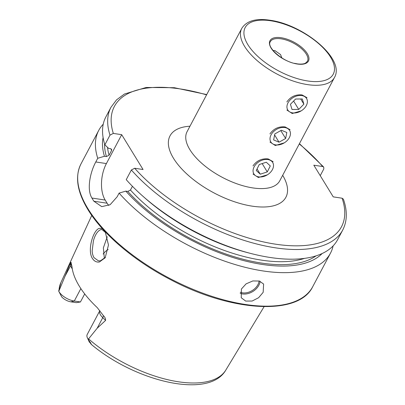 <?xml version="1.0" encoding="UTF-8"?>
<svg xmlns="http://www.w3.org/2000/svg" width="405" height="405" viewBox="0 0 405 405"><rect width="100%" height="100%" fill="white"/><g stroke="black" fill="none" stroke-linecap="round" stroke-linejoin="round"><path stroke-width="0.61" d="M299.457 111.78A11.016 7.776 148.5 0 0 300.394 111.324A11.016 7.776 148.5 0 0 302.029 110.322A11.016 7.776 148.5 0 0 306.732 98.785A11.016 7.776 148.5 0 0 294.865 96.663A11.016 7.776 148.5 0 0 287.191 108.687A11.016 7.776 148.5 0 0 299.457 111.78M303.887 104.166L302.307 98.967L295.584 99.028L290.436 104.282L292.015 109.477L298.738 109.421L303.887 104.166L300.707 98.982M293.605 101.047L298.738 109.421M258.901 176.909A11.016 7.776 148.5 0 0 266.51 175.314A11.016 7.776 148.5 0 0 268.15 174.312A11.016 7.776 148.5 0 0 273.512 165.336A11.016 7.776 148.5 0 0 267.664 159.509A11.016 7.776 148.5 0 0 254.036 167.022A11.016 7.776 148.5 0 0 258.901 176.909M267.28 171.907L270.292 165.928L266.293 162.233L259.286 164.516L256.274 170.495L260.273 174.19L267.28 171.907L262.172 163.574M257.053 168.941L260.273 174.19M278.493 144.914A11.016 7.776 148.5 0 0 283.449 143.319A11.016 7.776 148.5 0 0 285.09 142.317A11.016 7.776 148.5 0 0 290.319 132.243A11.016 7.776 148.5 0 0 281.951 127.519A11.016 7.776 148.5 0 0 270.14 137.416A11.016 7.776 148.5 0 0 278.493 144.914M285.631 138.49L286.821 132.511L281.409 130.238L274.813 133.944L273.628 139.917L279.035 142.195L285.631 138.49L280.786 130.587M274.61 134.976L279.035 142.195M105.219 231.751L108.479 245.035L105.168 257.767L99.433 261.974C96.582 262.435 94.254 261.271 92.436 258.491C86.959 250.234 93.352 229.625 99.422 228.324L102.44 228.739M105.71 232.673L101.984 229.569L100.501 229.701C97.392 231.275 95.033 234.976 93.428 240.798L92.163 250.933C92.274 253.424 92.887 255.666 94.001 257.656L98.461 260.866L100.47 260.81L105.472 257.302M269.958 142.054L275.304 145.506L284.264 142.854M286.897 110.059L292.243 113.511L301.209 110.864M253.019 174.049L258.365 177.496L267.325 174.849M297.989 63.985L294.394 63.327M281.865 57.966L280.549 54.559L274.884 50.584L273.061 50.539M273.137 161.706L268.201 158.922C261.792 158.304 256.719 160.633 252.988 165.913M290.081 129.716L285.14 126.927C278.731 126.309 273.658 128.638 269.927 133.923M307.02 97.721L302.079 94.932C295.67 94.314 290.598 96.648 286.867 101.928M263.174 292.319L258.608 297.716L252.148 301.042L245.688 301.077L241.253 297.756L241.4 289.023L246.113 283.849L252.831 280.949L259.352 281.04L263.609 284.047L263.174 292.319M80.863 288.598L74.272 301.042A12.656 5.756 -152.1 0 1 59.079 291.808A12.656 5.756 -152.1 0 1 58.791 291.306L70.45 263.103C70.986 262.106 71.214 262.081 71.133 263.032L71.948 266.374A95.104 43.254 -152.1 0 0 79.329 286.203A95.104 43.254 -152.1 0 0 97.246 307.623L103.366 315.591A4.981 2.379 -46 0 1 102.759 317.672L105.589 320.406C105.639 318.608 104.895 317.004 103.366 315.591M131.357 169.978A131.129 59.641 -152.1 0 0 250.842 242.418A131.129 59.641 -152.1 0 0 342.746 229.989L337.623 239.664A131.129 59.641 -152.1 0 1 251.1 253.55A131.129 59.641 -152.1 0 1 143.006 196.314A131.129 59.641 -152.1 0 1 126.233 179.653L131.357 169.978L134.683 168.252L143.061 169.523L121.692 134.678L113.314 133.407L109.988 135.133L104.865 144.808L108.621 148.392L110.595 148.691L111.674 149.531L111.517 150.614L109.092 155.196L106.424 156.578L104.444 156.279L97.737 158.279L95.782 161.97C89.87 172.864 86.731 189.793 91.92 198.045A131.129 59.641 27.9 0 0 92.866 199.624A131.129 59.641 27.9 0 0 93.864 201.214L101.746 206.636L110.15 204.687L117.146 196.81L119.1 193.119L125.813 191.125L127.793 191.423L130.456 190.041L132.43 186.315M97.737 158.279A131.129 59.641 -152.1 0 1 98.724 130.415A131.129 59.641 -152.1 0 1 103.24 124.183M71.108 262.774L71.133 263.032M89.196 341.714L91.651 344.695L88.234 339.314L97.144 328.278L105.589 320.406M58.755 290.75L58.791 291.306L58.755 290.75M70.865 301.831L76.348 302.662L80.443 301.973L74.272 301.042L70.865 301.831A8.328 3.787 -152.1 0 1 61.676 296.84L58.74 291.215M80.443 301.973L84.701 293.929M103.148 254.051A69.498 31.61 -152.1 0 1 108.165 249.526M104.865 144.808A131.129 59.641 -152.1 0 1 105.852 116.949L110.975 107.269A131.129 59.641 -152.1 0 0 109.988 135.133M104.444 156.279A124.988 56.847 -152.1 0 1 103.098 137.563M342.746 229.989C347.252 221.181 347.47 210.914 343.41 199.189L342.103 198.212L333.244 196.87L313.819 165.194L322.679 166.536L323.732 167.078L323.808 168.936L320.244 175.669M251.1 253.55L248.25 252.816A124.988 56.847 -152.1 0 1 145.213 198.263L143.006 196.314M322.122 253.53A124.988 56.847 -152.1 0 1 232.232 257.291A124.988 56.847 -152.1 0 1 125.813 191.125M333.113 245.896A131.129 59.641 -152.1 0 1 330.495 253.13A131.129 59.641 -152.1 0 1 238.591 265.558A131.129 59.641 -152.1 0 1 119.1 193.119M107.274 236.687L103.366 247.875L104.363 258.517M121.692 134.678L106.393 163.574A26.224 14.246 -81.4 0 0 105.178 200.055L107.122 203.219A26.224 14.246 -81.4 0 0 108.778 205.446M97.144 328.278L102.759 317.672A12.656 5.756 27.9 0 1 99.838 310.64L87.222 334.469A12.656 5.756 27.9 0 0 87.414 337.897A12.656 5.756 27.9 0 0 88.234 339.314M241.765 28.39L187.064 131.701A52.453 23.854 27.9 0 0 189.874 149.653A52.453 23.854 27.9 0 0 252.847 187.92A52.453 23.854 27.9 0 0 279.774 180.787L334.474 77.482C345.485 58.907 303.396 24.619 270.059 20.25C256.041 18.109 246.61 20.822 241.765 28.39A52.453 23.854 27.9 0 0 257.631 61.013A52.453 23.854 27.9 0 0 307.542 84.615A52.453 23.854 27.9 0 0 334.474 77.482M282.68 175.294A65.564 29.818 -152.1 0 1 251.9 206.11A65.564 29.818 -152.1 0 1 173.527 158.325A65.564 29.818 -152.1 0 1 189.975 126.208M307.425 61.307A20.979 9.543 27.9 0 0 301.077 48.261A20.979 9.543 27.9 0 0 281.116 38.819A20.979 9.543 27.9 0 0 270.343 41.674C266.019 46.904 283.176 62.41 297.062 63.858C303.218 64.603 305.117 63.337 305.547 63.099L307.425 61.307M270.758 20.776A49.83 22.665 27.9 0 0 247.845 44.611A49.83 22.665 27.9 0 0 307.668 80.965A49.83 22.665 27.9 0 0 330.576 57.135A49.83 22.665 27.9 0 0 270.758 20.776M281.151 37.726A21.769 9.902 27.9 0 0 271.142 48.139A21.769 9.902 27.9 0 0 297.275 64.02A21.769 9.902 27.9 0 0 307.284 53.607A21.769 9.902 27.9 0 0 281.151 37.726M240.286 292.218A12.327 8.697 148.5 0 0 257.904 284.695A12.327 8.697 148.5 0 0 259.084 280.964M260.106 281.288A13.112 9.254 -31.5 0 1 258.851 285.272A13.112 9.254 -31.5 0 1 240.165 293.296M72.267 268.798A12.656 5.756 -152.1 0 1 71.705 267.968A12.656 5.756 -152.1 0 1 70.733 265.452L70.45 263.103M71.169 263.285A4.981 4.232 -7 0 1 70.733 265.452L65.119 276.058M88.007 208.813A131.129 59.641 -152.1 0 1 80.975 163.929C74.753 176.464 77.087 191.707 87.976 209.663C102.804 234.151 134.045 260.668 169.862 279.283C230.926 311.997 298.698 316.264 312.746 286.649A131.129 59.641 -152.1 0 1 207.77 294.951A131.129 59.641 -152.1 0 1 88.007 208.813M59.003 290.663A93.368 42.469 -152.1 0 1 60.856 282.685L91.763 215.425M264.095 306.666L225.838 370.033A93.368 42.469 -152.1 0 1 88.599 338.924M113.314 133.407A128.506 58.447 -152.1 0 1 206.57 94.866M111.517 150.614A120.574 54.837 -152.1 0 1 111.031 148.817M109.092 155.196A120.574 54.837 -152.1 0 1 107.538 147.364M106.424 156.578A122.669 55.794 -152.1 0 1 104.586 143.907M299.275 143.952A128.506 58.447 -152.1 0 1 322.679 166.536M342.103 198.212A128.506 58.447 -152.1 0 1 276.661 244.342A128.506 58.447 -152.1 0 1 134.683 168.252M304.525 258.37A120.574 54.837 -152.1 0 1 130.456 190.041M316.037 255.869A122.669 55.794 -152.1 0 1 127.793 191.423M95.782 161.97L106.393 163.574M91.92 198.045L105.178 200.055M93.864 201.214L107.122 203.219M90.447 342.427L91.039 344.174M105.356 257.484L105.163 257.762M98.724 130.415L80.975 163.929M225.838 370.033C209.152 399.472 135.781 381.672 91.651 344.695M58.705 291.008L60.856 282.685M206.727 94.567L174.297 87.703L146.139 87.47L124.411 94.041L116.534 99.863L110.975 107.269M299.437 143.653L323.732 167.078M330.495 253.13L312.746 286.649M89.358 342.139L87.414 337.897"/></g></svg>
